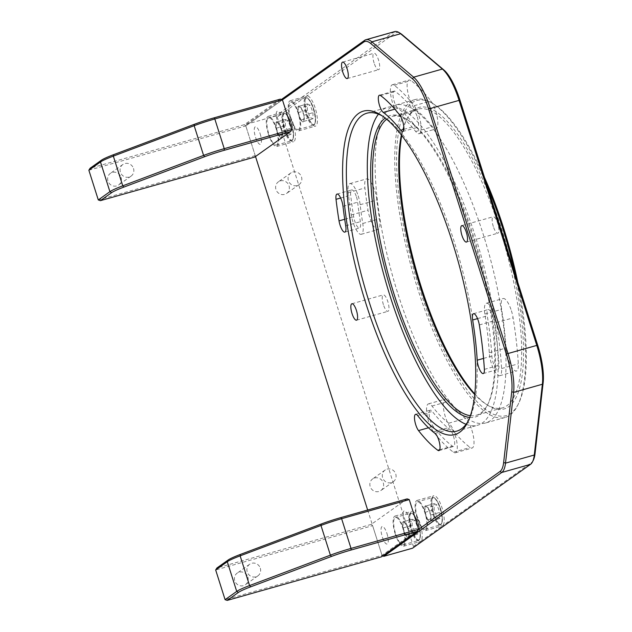 <?xml version="1.0" encoding="UTF-8"?>
<svg xmlns="http://www.w3.org/2000/svg" width="632" height="632" viewBox="0 0 632 632"><rect width="100%" height="100%" fill="white"/><g stroke="black" fill="none" stroke-linecap="round" stroke-linejoin="round"><path stroke-width="0.47" stroke-dasharray="3.16 2.37" d="M280.347 180.886A7.118 6.755 -125.4 0 1 286.612 193.439A7.118 6.755 -125.4 0 1 276.382 190.556A7.118 6.755 -125.4 0 1 280.347 180.886M292.806 172.03A7.118 6.755 -125.4 0 1 299.07 184.584A7.118 6.755 -125.4 0 1 288.84 181.7A7.118 6.755 -125.4 0 1 292.806 172.03M374.594 477.989A7.118 6.755 -125.4 0 1 380.859 490.551A7.118 6.755 -125.4 0 1 370.628 487.659A7.118 6.755 -125.4 0 1 374.594 477.989M387.053 469.134A7.118 6.755 -125.4 0 1 393.317 481.695A7.118 6.755 -125.4 0 1 383.087 478.811A7.118 6.755 -125.4 0 1 387.053 469.134M468.502 420.517A165.197 49.391 -105.8 0 0 469.331 418.937A165.197 49.391 -105.8 0 0 454.297 241.961A165.197 49.391 -105.8 0 0 384.043 116.991A165.197 49.391 -105.8 0 0 382.51 116.083M466.061 424.293A165.197 49.391 -105.8 0 0 477.626 425.233A165.197 49.391 -105.8 0 0 475.224 236.052A165.197 49.391 -105.8 0 0 387.811 107.282A165.197 49.391 -105.8 0 0 378.45 114.139M469.75 417.468A156.649 46.839 -105.8 0 0 487.28 405.436A156.649 46.839 -105.8 0 0 473.02 237.616A156.649 46.839 -105.8 0 0 406.4 119.108A156.649 46.839 -105.8 0 0 385.165 118.026M470.382 415.69A155.227 46.413 -105.8 0 0 476.228 415.271A155.227 46.413 -105.8 0 0 488.094 403.801A155.227 46.413 -105.8 0 0 473.961 237.506A155.227 46.413 -105.8 0 0 407.948 120.08A155.227 46.413 -105.8 0 0 391.832 116.509A155.227 46.413 -105.8 0 0 386.634 119.211M401.399 135.019A155.227 46.413 74.2 0 1 406.115 120.594A155.227 46.413 74.2 0 1 417.989 109.123A155.227 46.413 74.2 0 1 500.117 230.119A155.227 46.413 74.2 0 1 502.377 407.885A155.227 46.413 74.2 0 1 486.261 404.314A155.227 46.413 74.2 0 1 474.695 394.494M474.758 393.886A156.649 46.839 -105.8 0 0 487.809 405.286A156.649 46.839 -105.8 0 0 501.792 229.487A156.649 46.839 -105.8 0 0 406.929 118.958A156.649 46.839 -105.8 0 0 401.77 135.501M484.475 177.418A163.775 48.964 -105.8 0 0 433.979 104.296A163.775 48.964 -105.8 0 0 419.356 288.081A163.775 48.964 -105.8 0 0 518.532 403.635A163.775 48.964 -105.8 0 0 517.806 282.48M487.138 185.792A165.197 49.391 -105.8 0 0 432.43 103.324A165.197 49.391 -105.8 0 0 415.279 99.524A165.197 49.391 -105.8 0 0 417.681 288.713A165.197 49.391 -105.8 0 0 505.087 417.476A165.197 49.391 -105.8 0 0 517.719 405.27A165.197 49.391 -105.8 0 0 514.859 273.19M398.065 294.251A165.197 49.391 -105.8 0 0 485.471 423.021A165.197 49.391 -105.8 0 0 483.069 233.832A165.197 49.391 -105.8 0 0 395.664 105.07A165.197 49.391 -105.8 0 0 398.065 294.251M374.112 63.034A8.548 2.552 74.2 0 1 373.986 53.246A8.548 2.552 74.2 0 1 378.505 59.914A8.548 2.552 74.2 0 1 378.631 69.694A8.548 2.552 74.2 0 1 374.112 63.034M493.323 226.54A8.548 2.552 74.2 0 1 493.205 216.752A8.548 2.552 74.2 0 1 497.724 223.42A8.548 2.552 74.2 0 1 497.85 233.2A8.548 2.552 74.2 0 1 493.323 226.54M383.411 304.671A8.548 2.552 74.2 0 1 383.284 294.883A8.548 2.552 74.2 0 1 387.803 301.543A8.548 2.552 74.2 0 1 387.93 311.331A8.548 2.552 74.2 0 1 383.411 304.671M471.851 430.108A15.666 4.685 74.2 0 1 472.08 448.048A15.666 4.685 74.2 0 1 470.168 447.488A197.95 59.187 74.2 0 1 450.237 427.121A15.666 4.685 74.2 0 1 443.862 410.729A15.666 4.685 74.2 0 1 445.212 399.14A15.666 4.685 74.2 0 1 448.704 401.312A166.619 49.817 -105.8 0 0 465.484 418.455A15.666 4.685 74.2 0 1 471.851 430.108M455.111 434.832A15.666 4.685 74.2 0 1 455.34 452.773A15.666 4.685 74.2 0 1 453.428 452.22A197.95 59.187 74.2 0 1 433.497 431.846A15.666 4.685 74.2 0 1 427.121 415.461A15.666 4.685 74.2 0 1 428.472 403.864A15.666 4.685 74.2 0 1 431.964 406.036A166.619 49.817 -105.8 0 0 448.744 423.179A15.666 4.685 74.2 0 1 455.111 434.832M453.428 436.033A9.117 2.726 74.2 0 1 453.563 446.469A9.117 2.726 74.2 0 1 452.449 446.145A191.401 57.228 74.2 0 1 433.173 426.45A9.117 2.726 74.2 0 1 429.468 416.915A9.117 2.726 74.2 0 1 430.25 410.168A9.117 2.726 74.2 0 1 432.28 411.432A173.168 51.777 -105.8 0 0 449.723 429.254A9.117 2.726 74.2 0 1 453.428 436.033M374.926 191.093A15.666 4.685 74.2 0 1 376.885 199.981A166.619 49.817 -105.8 0 0 379.5 218.743A15.666 4.685 74.2 0 1 378.015 229.558A15.666 4.685 74.2 0 1 368.014 210.227A197.95 59.187 74.2 0 1 364.909 187.941A15.666 4.685 74.2 0 1 366.639 178.888A15.666 4.685 74.2 0 1 374.926 191.093M358.186 195.825A15.666 4.685 74.2 0 1 360.145 204.713A166.619 49.817 -105.8 0 0 362.76 223.475A15.666 4.685 74.2 0 1 361.275 234.29A15.666 4.685 74.2 0 1 351.281 214.959A197.95 59.187 74.2 0 1 348.169 192.665A15.666 4.685 74.2 0 1 349.899 183.612A15.666 4.685 74.2 0 1 358.186 195.825M356.503 197.026A9.117 2.726 74.2 0 1 357.641 202.193A173.168 51.777 -105.8 0 0 360.358 221.69A9.117 2.726 74.2 0 1 359.497 227.986A9.117 2.726 74.2 0 1 353.675 216.737A191.401 57.228 74.2 0 1 350.673 195.185A9.117 2.726 74.2 0 1 351.684 189.916A9.117 2.726 74.2 0 1 356.503 197.026M435.693 111.011A15.666 4.685 74.2 0 1 435.922 128.952A15.666 4.685 74.2 0 1 432.43 126.779A166.619 49.817 -105.8 0 0 415.651 109.636A15.666 4.685 74.2 0 1 408.098 93.599A15.666 4.685 74.2 0 1 409.046 80.043A15.666 4.685 74.2 0 1 410.966 80.604A197.95 59.187 74.2 0 1 430.898 100.97A15.666 4.685 74.2 0 1 435.693 111.011M418.953 115.735A15.666 4.685 74.2 0 1 419.182 133.676A15.666 4.685 74.2 0 1 415.69 131.511A166.619 49.817 -105.8 0 0 398.911 114.36A15.666 4.685 74.2 0 1 391.358 98.323A15.666 4.685 74.2 0 1 392.314 84.767A15.666 4.685 74.2 0 1 394.226 85.328A197.95 59.187 74.2 0 1 414.158 105.694A15.666 4.685 74.2 0 1 418.953 115.735M417.27 116.936A9.117 2.726 74.2 0 1 417.404 127.372A9.117 2.726 74.2 0 1 415.366 126.108A173.168 51.777 -105.8 0 0 397.931 108.293A9.117 2.726 74.2 0 1 393.538 98.963A9.117 2.726 74.2 0 1 394.092 91.071A9.117 2.726 74.2 0 1 395.205 91.403A191.401 57.228 74.2 0 1 414.481 111.098A9.117 2.726 74.2 0 1 417.27 116.936M533.345 460.159A41.301 12.348 74.2 0 1 531.386 462.632L442.732 525.65A15.666 4.685 74.2 0 1 442.282 525.871A15.666 4.685 74.2 0 1 433.987 513.658A15.666 4.685 74.2 0 1 433.757 495.717A15.666 4.685 74.2 0 1 442.052 507.931A15.666 4.685 74.2 0 1 442.732 525.65L420.746 541.276A15.666 4.685 74.2 0 1 420.296 541.498A15.666 4.685 74.2 0 1 412.009 529.284A15.666 4.685 74.2 0 1 411.78 511.343A15.666 4.685 74.2 0 1 420.067 523.557A15.666 4.685 74.2 0 1 420.746 541.276L413.423 546.483L412.538 548.205M395.269 534.016A15.666 4.685 74.2 0 1 395.04 516.075A15.666 4.685 74.2 0 1 403.327 528.281A15.666 4.685 74.2 0 1 403.556 546.222A15.666 4.685 74.2 0 1 395.269 534.016M88.867 170.229L245.801 125.894L282.441 99.856L245.801 125.894L246.685 124.18L275.457 116.051L277.187 117.031L284.519 111.825A15.666 4.685 74.2 0 1 284.969 111.603A15.666 4.685 74.2 0 1 293.264 123.817A15.666 4.685 74.2 0 1 293.485 141.75A15.666 4.685 74.2 0 1 285.198 129.544A15.666 4.685 74.2 0 1 284.519 111.825L306.504 96.198A15.666 4.685 74.2 0 1 306.954 95.977A15.666 4.685 74.2 0 1 315.242 108.191A15.666 4.685 74.2 0 1 315.471 126.124A15.666 4.685 74.2 0 1 307.184 113.918A15.666 4.685 74.2 0 1 306.504 96.198L395.15 33.18A41.301 12.348 74.2 0 1 400.641 33.551M268.458 134.268A15.666 4.685 74.2 0 1 268.229 116.328A15.666 4.685 74.2 0 1 276.524 128.541A15.666 4.685 74.2 0 1 276.753 146.482A15.666 4.685 74.2 0 1 268.458 134.268M290.443 118.642A15.666 4.685 74.2 0 1 290.214 100.701A15.666 4.685 74.2 0 1 298.502 112.915A15.666 4.685 74.2 0 1 298.731 130.856A15.666 4.685 74.2 0 1 290.443 118.642M417.246 518.39A15.666 4.685 74.2 0 1 417.017 500.449A15.666 4.685 74.2 0 1 425.312 512.655A15.666 4.685 74.2 0 1 425.541 530.596A15.666 4.685 74.2 0 1 417.246 518.39M511.407 310.739A15.666 4.685 74.2 0 1 513.113 317.864A197.95 59.187 74.2 0 1 518.327 363.819A15.666 4.685 74.2 0 1 516.431 371A15.666 4.685 74.2 0 1 510.071 363.866A15.666 4.685 74.2 0 1 506.019 348.027A166.619 49.817 -105.8 0 0 501.634 309.34A15.666 4.685 74.2 0 1 503.119 298.525A15.666 4.685 74.2 0 1 511.407 310.739M494.666 315.463A15.666 4.685 74.2 0 1 496.373 322.589A197.95 59.187 74.2 0 1 501.587 368.543A15.666 4.685 74.2 0 1 499.691 375.724A15.666 4.685 74.2 0 1 493.331 368.598A15.666 4.685 74.2 0 1 489.279 352.751A166.619 49.817 -105.8 0 0 484.894 314.072A15.666 4.685 74.2 0 1 486.379 303.257A15.666 4.685 74.2 0 1 494.666 315.463M492.976 316.664A9.117 2.726 74.2 0 1 493.971 320.811A191.401 57.228 74.2 0 1 499.011 365.241A9.117 2.726 74.2 0 1 497.905 369.42A9.117 2.726 74.2 0 1 494.208 365.272A9.117 2.726 74.2 0 1 491.846 356.053A173.168 51.777 -105.8 0 0 487.296 315.85A9.117 2.726 74.2 0 1 488.157 309.562A9.117 2.726 74.2 0 1 492.976 316.664M382.889 555.836L382.036 555.346L418.668 529.308L382.036 555.346L225.095 599.681M277.187 117.031L413.423 546.483M408.975 517.995A9.117 2.726 74.2 0 1 409.37 528.305A9.117 2.726 74.2 0 1 404.29 521.329A9.117 2.726 74.2 0 1 403.888 511.019A9.117 2.726 74.2 0 1 408.975 517.995M386.997 533.621A9.117 2.726 74.2 0 1 387.392 543.931A9.117 2.726 74.2 0 1 382.305 536.955A9.117 2.726 74.2 0 1 381.91 526.646A9.117 2.726 74.2 0 1 386.997 533.621M282.172 118.247A9.117 2.726 74.2 0 1 282.567 128.565A9.117 2.726 74.2 0 1 277.48 121.581A9.117 2.726 74.2 0 1 277.085 111.272A9.117 2.726 74.2 0 1 282.172 118.247M260.187 133.873A9.117 2.726 74.2 0 1 260.582 144.183A9.117 2.726 74.2 0 1 255.502 137.207A9.117 2.726 74.2 0 1 255.099 126.898A9.117 2.726 74.2 0 1 260.187 133.873M254.712 157.068L255.225 155.606L245.801 125.894L255.51 156.499M367.658 510.032L382.036 555.346L372.611 525.642L215.67 569.969M246.685 124.18L281.406 99.501M394.652 31.6A42.723 12.774 -105.8 0 0 393.42 32.2L275.457 116.051M121.044 177.323A7.118 6.755 -125.4 0 1 118.634 184.979A7.118 6.755 -125.4 0 1 107.969 181.021A7.118 6.755 -125.4 0 1 110.379 173.365A7.118 6.755 -125.4 0 1 121.044 177.323M133.502 168.468A7.118 6.755 -125.4 0 1 131.085 176.123A7.118 6.755 -125.4 0 1 120.42 172.165A7.118 6.755 -125.4 0 1 122.837 164.51A7.118 6.755 -125.4 0 1 133.502 168.468M255.225 155.606L98.292 199.941M280.339 99.129L244.434 124.654L90.115 168.246M244.434 124.654L245.801 125.894M247.847 577.063A7.118 6.755 -125.4 0 1 245.437 584.719A7.118 6.755 -125.4 0 1 234.772 580.761A7.118 6.755 -125.4 0 1 237.182 573.113A7.118 6.755 -125.4 0 1 247.847 577.063M260.305 568.215A7.118 6.755 -125.4 0 1 257.896 575.863A7.118 6.755 -125.4 0 1 247.231 571.905A7.118 6.755 -125.4 0 1 249.64 564.258A7.118 6.755 -125.4 0 1 260.305 568.215M381.523 556.808L382.036 555.346M407.142 498.877L371.237 524.394L372.611 525.642M371.237 524.394L216.918 567.986M426.11 528.407A14.244 4.258 74.2 0 1 425.154 529.229A14.244 4.258 74.2 0 1 417.744 518.532A14.244 4.258 74.2 0 1 416.449 502.638A14.244 4.258 74.2 0 1 417.404 501.816A14.244 4.258 74.2 0 1 424.815 512.513A14.244 4.258 74.2 0 1 426.11 528.407M434.184 503.649L437.028 504.968L439.817 512.41L439.761 518.532L436.917 517.213L434.129 509.771L434.184 503.649L425.028 506.232L427.88 507.551L437.028 504.968M427.88 507.551L430.668 514.993L430.605 521.116L427.761 519.796L424.973 512.355L425.028 506.232M424.973 512.355L434.129 509.771M427.761 519.796L436.917 517.213M430.605 521.116L439.761 518.532M430.668 514.993L439.817 512.41M429.499 510.901A8.224 2.457 74.2 0 1 430.74 520.855A8.224 2.457 74.2 0 1 426.632 517.655A8.224 2.457 74.2 0 1 426.142 516.447A8.224 2.457 74.2 0 1 424.728 510.901A8.224 2.457 74.2 0 1 425.786 505.734A8.224 2.457 74.2 0 1 429.499 510.901M404.125 544.034A14.244 4.258 74.2 0 1 403.169 544.855A14.244 4.258 74.2 0 1 395.758 534.159A14.244 4.258 74.2 0 1 394.463 518.256A14.244 4.258 74.2 0 1 395.427 517.442A14.244 4.258 74.2 0 1 402.829 528.139A14.244 4.258 74.2 0 1 404.125 544.034M412.198 519.275L415.05 520.594L417.839 528.036L417.776 534.159L414.932 532.839L412.143 525.397L412.198 519.275L403.042 521.858L405.894 523.178L415.05 520.594M405.894 523.178L408.683 530.619L408.627 536.742L405.776 535.423L402.987 527.981L403.042 521.858M402.987 527.981L412.143 525.397M405.776 535.423L414.932 532.839M408.627 536.742L417.776 534.159M408.683 530.619L417.839 528.036M407.514 526.527A8.224 2.457 74.2 0 1 408.754 536.481A8.224 2.457 74.2 0 1 404.646 533.282A8.224 2.457 74.2 0 1 404.156 532.073A8.224 2.457 74.2 0 1 402.742 526.527A8.224 2.457 74.2 0 1 403.808 521.361A8.224 2.457 74.2 0 1 407.514 526.527M299.307 128.667A14.244 4.258 74.2 0 1 298.344 129.489A14.244 4.258 74.2 0 1 290.941 118.784A14.244 4.258 74.2 0 1 289.646 102.89A14.244 4.258 74.2 0 1 290.602 102.076A14.244 4.258 74.2 0 1 298.012 112.773A14.244 4.258 74.2 0 1 299.307 128.667M307.381 103.909L310.225 105.228L313.014 112.67L312.959 118.784L310.107 117.465L307.318 110.031L307.381 103.909L298.225 106.492L301.069 107.811L310.225 105.228M301.069 107.811L303.858 115.253L303.802 121.376L300.958 120.056L298.17 112.615L298.225 106.492M298.17 112.615L307.318 110.031M300.958 120.056L310.107 117.465M303.802 121.376L312.959 118.784M303.858 115.253L313.014 112.67M302.688 111.161A8.224 2.457 74.2 0 1 303.937 121.115A8.224 2.457 74.2 0 1 299.829 117.915A8.224 2.457 74.2 0 1 299.339 116.707A8.224 2.457 74.2 0 1 297.917 111.161A8.224 2.457 74.2 0 1 298.983 105.994A8.224 2.457 74.2 0 1 302.688 111.161M277.322 144.294A14.244 4.258 74.2 0 1 276.366 145.107A14.244 4.258 74.2 0 1 268.956 134.411A14.244 4.258 74.2 0 1 267.66 118.516A14.244 4.258 74.2 0 1 268.616 117.702A14.244 4.258 74.2 0 1 276.026 128.399A14.244 4.258 74.2 0 1 277.322 144.294M285.395 119.535L288.239 120.854L291.028 128.296L290.973 134.411L288.129 133.091L285.34 125.657L285.395 119.535L276.239 122.118L279.091 123.438L288.239 120.854M279.091 123.438L281.88 130.879L281.817 137.002L278.973 135.683L276.184 128.241L276.239 122.118M276.184 128.241L285.34 125.657M278.973 135.683L288.129 133.091M281.817 137.002L290.973 134.411M281.88 130.879L291.028 128.296M280.711 126.787A8.224 2.457 74.2 0 1 281.951 136.741A8.224 2.457 74.2 0 1 277.843 133.542A8.224 2.457 74.2 0 1 277.353 132.333A8.224 2.457 74.2 0 1 275.939 126.787A8.224 2.457 74.2 0 1 276.998 121.62A8.224 2.457 74.2 0 1 280.711 126.787M453.428 452.22L470.168 447.488M439.698 449.747L452.449 446.145M360.145 204.713L376.885 199.981M342.994 206.332L357.641 202.193M415.69 131.511L432.43 126.779M403.824 129.37L415.366 126.108M496.373 322.589L513.113 317.864M479.325 324.943L493.971 320.811M484.365 369.38L499.011 365.241M483.551 358.399L491.846 356.053M477.539 318.607L487.296 315.85M489.279 352.751L506.019 348.027M484.894 314.072L501.634 309.34M501.587 368.543L518.327 363.819M531.386 462.632L530.501 464.354M380.559 95.535L395.205 91.403M399.835 115.229L414.481 111.098M394.85 109.162L397.931 108.293M398.911 114.36L415.651 109.636M414.158 105.694L430.898 100.97M394.226 85.328L410.966 80.604M344.701 219.272L353.675 216.737M340.648 198.021L350.673 195.185M345.712 225.829L360.358 221.69M348.169 192.665L364.909 187.941M351.281 214.959L368.014 210.227M362.76 223.475L379.5 218.743M428.488 427.777L433.173 426.45M417.634 415.572L432.28 411.432M435.077 433.394L449.723 429.254M431.964 406.036L448.704 401.312M448.744 423.179L465.484 418.455M433.497 431.846L450.237 427.121M364.648 40.33L393.42 32.2L395.15 33.18M431.617 498.348A14.244 4.258 -105.8 0 0 432.912 514.243A14.244 4.258 -105.8 0 0 440.322 524.939A14.244 4.258 -105.8 0 0 441.278 524.126A14.244 4.258 -105.8 0 0 439.983 508.231A14.244 4.258 -105.8 0 0 432.58 497.534A14.244 4.258 -105.8 0 0 431.617 498.348M441.61 523.462A13.675 4.084 74.2 0 1 434.184 515.696A13.675 4.084 74.2 0 1 432.335 498.719A13.675 4.084 74.2 0 1 439.761 506.477A13.675 4.084 74.2 0 1 441.61 523.462M409.639 513.974A14.244 4.258 -105.8 0 0 410.934 529.869A14.244 4.258 -105.8 0 0 418.337 540.565A14.244 4.258 -105.8 0 0 419.3 539.752A14.244 4.258 -105.8 0 0 417.997 523.857A14.244 4.258 -105.8 0 0 410.595 513.16A14.244 4.258 -105.8 0 0 409.639 513.974M419.624 539.088A13.675 4.084 74.2 0 1 412.198 531.322A13.675 4.084 74.2 0 1 410.35 514.345A13.675 4.084 74.2 0 1 417.776 522.103A13.675 4.084 74.2 0 1 419.624 539.088M304.814 98.608A14.244 4.258 -105.8 0 0 306.109 114.503A14.244 4.258 -105.8 0 0 313.519 125.199A14.244 4.258 -105.8 0 0 314.475 124.385A14.244 4.258 -105.8 0 0 313.18 108.491A14.244 4.258 -105.8 0 0 305.77 97.786A14.244 4.258 -105.8 0 0 304.814 98.608M314.807 123.722A13.675 4.084 74.2 0 1 307.381 115.956A13.675 4.084 74.2 0 1 305.533 98.971A13.675 4.084 74.2 0 1 312.959 106.737A13.675 4.084 74.2 0 1 314.807 123.722M282.828 114.234A14.244 4.258 -105.8 0 0 284.123 130.129A14.244 4.258 -105.8 0 0 291.534 140.825A14.244 4.258 -105.8 0 0 292.49 140.012A14.244 4.258 -105.8 0 0 291.194 124.117A14.244 4.258 -105.8 0 0 283.792 113.412A14.244 4.258 -105.8 0 0 282.828 114.234M292.821 139.348A13.675 4.084 74.2 0 1 285.395 131.582A13.675 4.084 74.2 0 1 283.547 114.597A13.675 4.084 74.2 0 1 290.973 122.363A13.675 4.084 74.2 0 1 292.821 139.348M299.07 184.584L286.612 193.439M393.317 481.695L380.859 490.551M384.043 116.991L380.946 115.056M366.892 113.199L387.811 107.282M407.948 120.08L406.4 119.108M417.989 109.123L391.832 116.509M406.115 120.594L406.929 118.958M518.532 403.635L517.719 405.27M505.087 417.476L485.471 423.021M342.599 62.118L373.986 53.246M461.818 225.624L493.205 216.752M351.898 303.755L383.284 294.883M455.34 452.773L472.08 448.048M438.916 450.608L453.563 446.469M419.182 133.676L435.922 128.952M402.758 131.511L417.404 127.372M395.04 516.075L411.78 511.343M268.229 116.328L284.969 111.603M290.214 100.701L306.954 95.977M417.017 500.449L433.757 495.717M483.259 373.559L497.905 369.42M473.51 313.693L488.157 309.562M486.379 303.257L503.119 298.525M499.691 375.724L516.431 371M425.541 530.596L442.282 525.871M298.731 130.856L315.471 126.124M276.753 146.482L293.485 141.75M403.556 546.222L420.296 541.498M379.445 95.211L394.092 91.071M392.314 84.767L409.046 80.043M337.038 194.056L351.684 189.916M344.851 232.126L359.497 227.986M361.275 234.29L378.015 229.558M349.899 183.612L366.639 178.888M415.603 414.308L430.25 410.168M428.472 403.864L445.212 399.14M356.543 320.195L387.93 311.331M466.463 242.072L497.85 233.2M347.245 78.558L378.631 69.694M415.279 99.524L395.664 105.07M433.979 104.296L432.43 103.324M486.261 404.314L487.809 405.286M502.377 407.885L476.228 415.271M488.094 403.801L487.28 405.436M456.699 431.15L477.626 425.233M469.331 418.937L467.712 422.208M385.07 470.082L372.611 478.938M290.823 172.978L278.364 181.834M131.085 176.123L118.634 184.979M122.837 164.51L110.379 173.365M257.896 575.863L245.437 584.719M249.64 564.258L237.182 573.113M425.154 529.229L440.322 524.939L441.578 523.904C443.301 517.553 441.768 509.811 436.981 500.678C432.952 495.701 434.01 498.142 432.58 497.534L417.404 501.816M424.728 510.901L425.202 514.416L426.632 517.655M403.169 544.855L418.337 540.565L419.593 539.531C421.315 533.179 419.782 525.437 414.995 516.304C410.966 511.328 412.024 513.769 410.595 513.16L395.427 517.442M402.742 526.527L403.216 530.043L404.646 533.282M298.344 129.489L313.519 125.199L314.768 124.164C316.498 117.813 314.965 110.071 310.17 100.938C306.149 95.961 307.199 98.395 305.77 97.786L290.602 102.076M297.917 111.161L298.399 114.669L299.829 117.915M276.366 145.107L291.534 140.825L292.79 139.791C294.512 133.439 292.979 125.697 288.192 116.565C284.163 111.588 285.222 114.021 283.792 113.412L268.616 117.702M275.939 126.787L276.413 130.295L277.843 133.542"/><path stroke-width="0.95" d="M365.944 303.644A168.049 50.244 74.2 0 1 380.946 115.056A168.049 50.244 74.2 0 1 452.417 242.182A168.049 50.244 74.2 0 1 467.712 422.208A168.049 50.244 74.2 0 1 365.944 303.644M382.51 116.083A165.197 49.391 -105.8 0 0 366.892 113.199A165.197 49.391 -105.8 0 0 369.293 302.38A165.197 49.391 -105.8 0 0 456.699 431.15A165.197 49.391 -105.8 0 0 468.502 420.517M378.45 114.139A165.197 49.391 -105.8 0 0 390.221 296.471A165.197 49.391 -105.8 0 0 466.061 424.293M385.165 118.026A156.649 46.839 -105.8 0 0 392.417 294.907A156.649 46.839 -105.8 0 0 469.75 417.468M386.634 119.211A155.227 46.413 -105.8 0 0 394.092 294.275A155.227 46.413 -105.8 0 0 470.382 415.69M474.695 394.494A155.227 46.413 74.2 0 1 420.248 286.889A155.227 46.413 74.2 0 1 401.399 135.019M401.77 135.501A156.649 46.839 -105.8 0 0 421.188 286.778A156.649 46.839 -105.8 0 0 474.758 393.886M517.806 282.48A163.775 48.964 -105.8 0 0 503.625 228.184A163.775 48.964 -105.8 0 0 484.475 177.418M514.859 273.19A165.197 49.391 -105.8 0 0 502.685 228.294A165.197 49.391 -105.8 0 0 487.138 185.792M342.718 71.898A8.548 2.552 74.2 0 1 342.599 62.118A8.548 2.552 74.2 0 1 347.118 68.777A8.548 2.552 74.2 0 1 347.245 78.558A8.548 2.552 74.2 0 1 342.718 71.898M461.937 235.404A8.548 2.552 74.2 0 1 461.818 225.624A8.548 2.552 74.2 0 1 466.337 232.284A8.548 2.552 74.2 0 1 466.463 242.072A8.548 2.552 74.2 0 1 461.937 235.404M352.024 313.535A8.548 2.552 74.2 0 1 351.898 303.755A8.548 2.552 74.2 0 1 356.416 310.415A8.548 2.552 74.2 0 1 356.543 320.195A8.548 2.552 74.2 0 1 352.024 313.535M438.782 440.172A9.117 2.726 74.2 0 1 438.916 450.608A9.117 2.726 74.2 0 1 437.802 450.284A191.401 57.228 74.2 0 1 418.526 430.589A9.117 2.726 74.2 0 1 414.821 421.054A9.117 2.726 74.2 0 1 415.603 414.308A9.117 2.726 74.2 0 1 417.634 415.572A173.168 51.777 -105.8 0 0 435.077 433.394A9.117 2.726 74.2 0 1 438.782 440.172M341.857 201.158A9.117 2.726 74.2 0 1 342.994 206.332A173.168 51.777 -105.8 0 0 345.712 225.829A9.117 2.726 74.2 0 1 344.851 232.126A9.117 2.726 74.2 0 1 339.029 220.876A191.401 57.228 74.2 0 1 336.027 199.325A9.117 2.726 74.2 0 1 337.038 194.056A9.117 2.726 74.2 0 1 341.857 201.158M402.623 121.075A9.117 2.726 74.2 0 1 402.758 131.511A9.117 2.726 74.2 0 1 400.72 130.247A173.168 51.777 -105.8 0 0 383.284 112.433A9.117 2.726 74.2 0 1 378.892 103.103A9.117 2.726 74.2 0 1 379.445 95.211A9.117 2.726 74.2 0 1 380.559 95.535A191.401 57.228 74.2 0 1 399.835 115.229A9.117 2.726 74.2 0 1 402.623 121.075M478.329 320.803A9.117 2.726 74.2 0 1 479.325 324.943A191.401 57.228 74.2 0 1 484.365 369.38A9.117 2.726 74.2 0 1 483.259 373.559A9.117 2.726 74.2 0 1 479.562 369.412A9.117 2.726 74.2 0 1 477.2 360.193A173.168 51.777 -105.8 0 0 472.649 319.99A9.117 2.726 74.2 0 1 473.51 313.693A9.117 2.726 74.2 0 1 478.329 320.803M409.244 499.596L341.612 518.698A28.479 2.884 162.4 0 0 320.969 525.453L240.136 555.86A28.479 2.884 162.4 0 0 227.291 561.706L215.67 569.969L216.918 567.986L228.176 559.992A27.058 2.741 -17.6 0 1 240.373 554.438L321.214 524.023A27.058 2.741 -17.6 0 1 340.822 517.608L407.142 498.877L409.244 499.596L418.668 529.308L499.999 471.496A41.301 12.348 -105.8 0 0 503.641 462.474L511.746 391.706A41.301 12.348 -105.8 0 0 506.295 354.015L428.575 108.988A41.301 12.348 -105.8 0 0 412.498 78.85L370.747 43.521A41.301 12.348 -105.8 0 0 363.763 42.044L282.441 99.856L280.339 99.129L214.011 117.868A27.058 2.741 -17.6 0 0 194.403 124.283L113.57 154.69A27.058 2.741 -17.6 0 0 101.365 160.244L100.488 161.966L88.867 170.229L90.115 168.246L101.365 160.244M281.406 99.501L364.648 40.33A42.723 12.774 74.2 0 1 365.881 39.729A42.723 12.774 74.2 0 1 371.861 41.846L413.62 77.175A42.723 12.774 74.2 0 1 430.25 108.356L507.97 353.383A42.723 12.774 74.2 0 1 513.611 392.377L505.505 463.145A42.723 12.774 74.2 0 1 501.729 472.483L383.766 556.334L382.889 555.836M383.766 556.334L412.538 548.205L530.501 464.354A42.723 12.774 -105.8 0 0 532.531 461.794A42.723 12.774 -105.8 0 0 534.277 455.016L542.375 384.248A42.723 12.774 -105.8 0 0 536.742 345.254L459.014 100.235A42.723 12.774 -105.8 0 0 442.392 69.054L400.633 33.725A42.723 12.774 -105.8 0 0 399.092 32.58A42.723 12.774 -105.8 0 0 394.652 31.6L365.881 39.729M399.092 32.58L400.641 33.551A41.301 12.348 74.2 0 1 402.134 34.649L443.885 69.978A41.301 12.348 74.2 0 1 459.962 100.125L537.682 345.151A41.301 12.348 74.2 0 1 543.133 382.842L535.035 453.61A41.301 12.348 74.2 0 1 533.345 460.159L532.531 461.794M255.51 156.499L367.658 510.032M100.393 200.66L254.712 157.068L290.617 131.543L224.297 150.282A27.058 2.741 162.4 0 0 204.689 156.689L123.848 187.104A27.058 2.741 162.4 0 0 111.651 192.657L100.393 200.66L98.292 199.941L109.913 191.678A28.479 2.884 -17.6 0 1 122.758 185.832L203.591 155.417A28.479 2.884 -17.6 0 1 224.234 148.67L291.865 129.568L290.617 131.543M291.865 129.568L282.441 99.856L214.809 118.958A28.479 2.884 162.4 0 0 194.166 125.705L113.333 156.12A28.479 2.884 162.4 0 0 100.488 161.966L109.913 191.678L111.651 192.657M98.292 199.941L88.867 170.229M227.204 600.4L381.523 556.808L417.428 531.283L351.1 550.022A27.058 2.741 162.4 0 0 331.492 556.437L250.651 586.844A27.058 2.741 162.4 0 0 238.454 592.397L227.204 600.4L225.095 599.681L236.716 591.418A28.479 2.884 -17.6 0 1 249.561 585.572L330.394 555.157A28.479 2.884 -17.6 0 1 351.037 548.41L418.668 529.308L417.428 531.283M225.095 599.681L215.67 569.969M437.802 450.284L439.698 449.747M400.72 130.247L403.824 129.37M364.648 40.33L363.763 42.044M402.134 34.649L400.633 33.725L371.861 41.846L370.747 43.521M443.885 69.978L442.392 69.054L413.62 77.175L412.498 78.85M459.962 100.125L428.575 108.988M537.682 345.151L506.295 354.015M543.133 382.842L542.375 384.248L513.611 392.377L511.746 391.706M535.035 453.61L534.277 455.016L505.505 463.145L503.641 462.474M530.501 464.354L501.729 472.483L499.999 471.496M477.2 360.193L483.551 358.399M472.649 319.99L477.539 318.607M383.284 112.433L394.85 109.162M339.029 220.876L344.701 219.272M336.027 199.325L340.648 198.021M418.526 430.589L428.488 427.777M123.848 187.104L122.758 185.832L113.333 156.12L113.57 154.69M224.297 150.282L224.234 148.67L214.809 118.958L214.011 117.868M204.689 156.689L203.591 155.417L194.166 125.705L194.403 124.283M238.454 592.397L236.716 591.418L227.291 561.706L228.176 559.992M250.651 586.844L249.561 585.572L240.136 555.86L240.373 554.438M351.1 550.022L351.037 548.41L341.612 518.698L340.822 517.608M331.492 556.437L330.394 555.157L320.969 525.453L321.214 524.023"/></g></svg>
